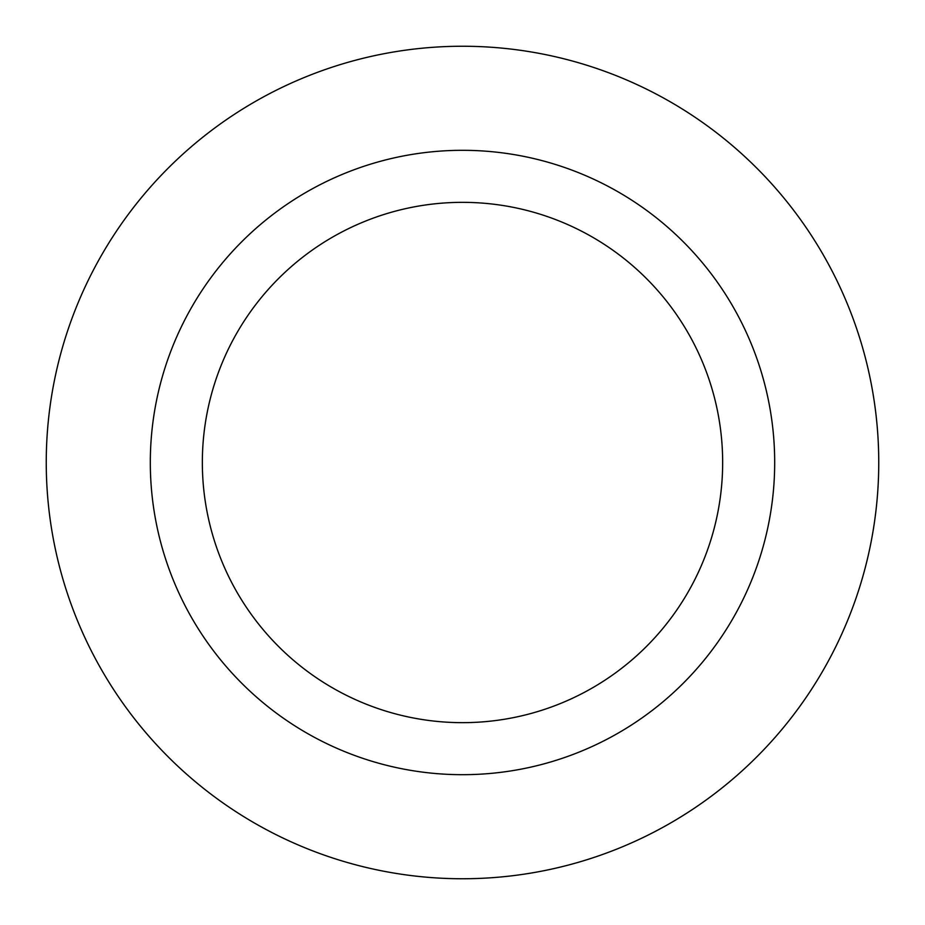 <?xml version="1.0" encoding="UTF-8"?>
<svg xmlns="http://www.w3.org/2000/svg" width="925" height="925" viewBox="0 0 925 925"><rect width="100%" height="100%" fill="white"/><g stroke="black" fill="none" stroke-linecap="round" stroke-linejoin="round"><path stroke-width="1.39" d="M202.344 462.5A260.156 260.156 0 0 1 462.5 202.344A260.156 260.156 0 0 1 722.656 462.5A260.156 260.156 0 0 1 462.5 722.656A260.156 260.156 0 0 1 202.344 462.5M878.75 462.5A416.25 416.25 0 0 1 462.5 878.75A416.25 416.25 0 0 1 46.25 462.5A416.25 416.25 0 0 1 462.5 46.25A416.25 416.25 0 0 1 878.75 462.5M774.688 462.5A312.188 312.188 0 0 1 462.5 774.688A312.188 312.188 0 0 1 150.312 462.5A312.188 312.188 0 0 1 462.5 150.312A312.188 312.188 0 0 1 774.688 462.5"/></g></svg>
